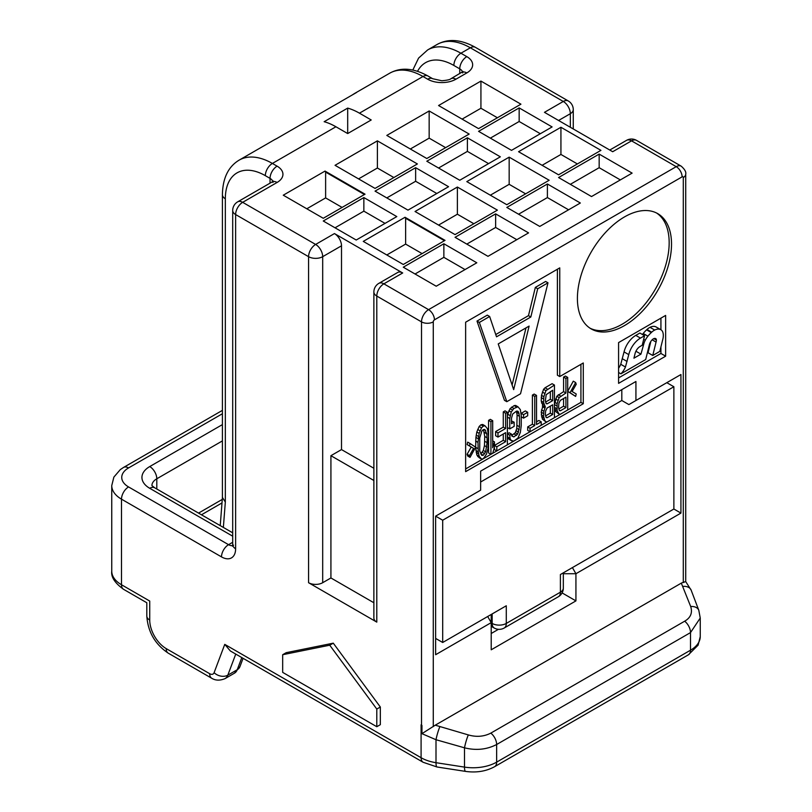 <?xml version="1.0" encoding="UTF-8"?>
<svg xmlns="http://www.w3.org/2000/svg" width="812" height="812" viewBox="0 0 812 812"><rect width="100%" height="100%" fill="white"/><g stroke="black" fill="none" stroke-linecap="round" stroke-linejoin="round"><path stroke-width="1.22" d="M438.571 225.086L457.389 214.216L457.389 187.044L415.044 211.496L455.045 234.597L497.401 210.135L457.389 187.044M462.099 119.12L480.927 108.25L497.401 117.76M540.335 133.726L519.162 121.495L490.336 138.141M620.338 179.909L599.165 167.688L570.339 184.324M410.334 149.002L429.162 138.141L445.626 147.652M488.57 163.608L467.397 151.387L438.571 168.023M568.573 209.8L547.4 197.57L518.574 214.216M358.569 178.894L377.387 168.023L393.861 177.534M436.805 193.5L415.632 181.269L386.806 197.915M516.808 239.682L495.635 227.461L466.809 244.097M306.804 208.785L325.622 197.915L342.096 207.425M385.04 223.381L363.857 211.161L335.041 227.796M465.043 269.574L443.859 257.343L415.044 273.989M542.101 165.313L560.93 154.442L577.403 163.953M490.336 195.195L509.165 184.324L525.628 193.835M473.863 223.726L457.389 214.216M386.806 254.968L405.624 244.097L422.098 253.608M480.927 81.078L438.571 105.53L478.572 128.631L520.928 104.18L480.927 81.078L480.927 108.25M335.924 126.763L347.688 133.554L347.688 108.108L324.15 121.698A66.554 38.428 -120 0 1 335.924 126.763L272.385 163.445L277.095 166.155A19.965 11.53 180 0 1 277.095 182.456L242.676 202.33A9.988 5.765 60 0 0 237.693 201.833A9.988 9.988 0 0 0 232.699 210.481A9.988 5.765 0 0 0 235.622 214.551A9.988 5.765 -60 0 1 242.676 202.33L315.624 244.442A9.988 5.765 60 0 1 322.689 256.673L341.507 245.803L341.507 449.584L330.92 455.694L330.92 577.961L322.689 582.712A9.988 5.765 180 0 1 308.57 582.712L308.57 256.673A9.988 5.765 0 0 0 322.689 256.673L322.689 582.712M347.688 108.108A66.554 38.428 -120 0 1 359.452 113.172L371.216 119.973L347.688 133.554M681.309 583.128L435.252 725.177L468.321 734.921C476.4 737.255 483.901 736.646 490.824 733.124L684.668 621.2C690.667 617.719 692.677 612.827 690.697 606.534L681.309 583.128L683.288 582.295L683.288 177.534A8.323 4.801 0 0 0 685.724 174.144C686.262 171.961 684.76 169.312 681.217 166.176A9.988 5.765 120 0 0 676.223 166.663L631.523 140.852L612.695 151.722L544.456 112.33L563.284 101.459A9.988 5.765 60 0 1 570.339 113.69L570.339 127.271M233.551 545.167L232.506 546.182L232.699 544.679A9.988 5.765 0 0 0 235.622 548.75L235.622 214.551L308.57 256.673A9.988 5.765 -60 0 1 315.624 244.442L334.453 233.572L402.691 272.974L383.863 283.835A9.988 5.765 -120 0 0 378.869 283.347A9.988 9.988 0 0 0 373.875 291.985L373.875 618.033A9.988 5.765 180 0 0 376.798 622.114L308.57 582.712M365.035 194.18L325.033 171.078L283.266 195.195L323.267 218.286L365.035 194.18M558.575 174.813L600.931 150.362L560.93 127.271L518.574 151.722L558.575 174.813M363.857 197.57L396.804 216.591L356.214 240.027L323.267 221.006L363.857 197.57L363.857 211.161M443.859 243.762L476.806 262.783L436.217 286.22L403.28 267.199L443.859 243.762L443.859 257.343M415.632 167.688L448.569 186.709L407.979 210.135L375.042 191.124L415.632 167.688L415.632 181.269M495.635 213.871L528.571 232.892L487.982 256.328L455.045 237.307L495.635 213.871L495.635 227.461M467.397 137.796L500.334 156.817L459.744 180.254L426.807 161.233L467.397 137.796L467.397 151.387M547.4 183.989L580.336 203.01L539.747 226.436L506.81 207.425L547.4 183.989L547.4 197.57M519.162 107.915L552.099 126.926L511.509 150.362L478.572 131.341L519.162 107.915L519.162 121.495M599.165 154.097L632.112 173.118L591.522 196.555L558.575 177.534L599.165 154.097L599.165 167.688M377.387 140.852L335.041 165.313L375.042 188.404L417.388 163.953L377.387 140.852L377.387 168.023M429.162 110.97L386.806 135.421L426.807 158.513L469.163 134.061L429.162 110.97L429.162 138.141M509.165 157.152L466.809 181.614L506.81 204.705L549.166 180.254L509.165 157.152L509.165 184.324M445.037 240.362L405.036 217.271L363.268 241.387L403.28 264.479L445.037 240.362M444.448 240.707L405.624 218.286L405.036 217.271M405.624 218.286L405.624 244.097M222.407 413.744L128.56 467.925A9.988 5.765 -120 0 0 123.566 467.428L120.318 469.59L113.873 477.101L111.751 485.586L111.751 571.171A33.282 19.214 0 0 0 121.495 584.752L149.733 601.053C145.866 603.286 145.866 603.286 149.733 601.053C145.866 603.286 145.866 603.286 149.733 601.053L149.733 620.074A9.988 5.765 180 0 1 146.81 616.003C147.906 631.888 155.062 644.281 168.277 653.173L211.749 678.274C215.535 680.608 219.971 680.72 225.066 678.609A16.636 9.602 -120 0 0 227.817 675.158L235.754 654.096M376.798 726.72L380.331 724.68L380.331 707.019L333.275 643.165L286.21 652.675L282.677 654.716L282.677 672.377L376.798 726.72L376.798 709.059L329.743 645.205L282.677 654.716M681.217 166.176L636.506 140.364A9.988 5.765 120 0 0 631.523 140.852A9.988 5.765 -120 0 0 626.529 140.364L609.771 150.037M683.288 582.295C688.84 580.844 683.349 581.96 683.694 582.559M683.054 586.396A9.988 6.912 -20.8 0 1 691.164 590.182L685.724 581.595L685.724 174.144M684.668 621.2A9.988 5.765 60 0 1 690.504 632.599L700.248 618.033L698.807 610.319L691.164 590.182M423.153 762.285L437.059 766.995A9.988 2.111 98.8 0 1 436.003 762.691A33.282 19.214 0 0 1 421.093 757.718A9.988 5.765 120 0 0 423.153 762.285L230.354 650.97L224.762 644.373L421.093 757.718L421.093 724.791L421.946 725.451L421.946 733.672L436.003 739.722L464.505 747.811C476.055 750.684 486.774 749.588 496.65 744.513L690.504 632.599L690.504 650.209A33.282 19.214 0 0 0 700.248 636.628L700.248 618.033M421.946 733.672L435.252 725.177M665.637 356.184L665.637 315.421L618.582 342.593L618.582 383.355L665.637 356.184L660.927 353.464L660.927 346.866M559.752 376.555L559.752 267.879L465.631 322.212L465.631 471.65L583.28 403.726L583.28 362.974L559.752 376.555L557.397 375.195L557.397 269.239M577.403 298.44A66.554 38.428 120 0 0 591.187 328.911A66.554 38.428 120 0 0 642.465 311.077A66.554 38.428 120 0 0 671.524 244.107A66.554 38.428 120 0 0 657.74 213.637A66.554 38.428 120 0 0 606.452 231.471A66.554 38.428 120 0 0 577.403 298.44M480.633 471.143L635.928 381.488L635.928 400.499L680.933 374.525L680.933 513.093L575.931 573.719L575.931 600.89L491.219 649.793L491.219 622.621L435.628 654.716L435.628 516.148L480.633 490.164L480.633 471.143M433.273 726.628L433.273 321.877A8.323 4.801 180 0 1 421.509 321.877L376.798 296.065A9.988 5.765 180 0 1 373.875 291.985M373.875 602.758L330.92 577.961M373.875 480.491L330.92 455.694M560.402 584.041L560.402 574.531L673.869 509.012L673.869 386.745L442.692 520.218L435.628 516.148L473.569 494.244M442.692 520.218L442.692 642.485L435.628 638.415M334.453 233.572A9.988 5.765 60 0 1 341.507 245.803M373.875 468.27L341.507 449.584M378.869 283.347L397.697 272.477A9.988 5.765 60 0 1 402.691 272.974M673.869 386.745L666.814 382.675L628.874 404.579L621.809 400.499L480.633 482.013M459.744 73.628L459.744 68.858A9.988 5.765 -60 0 1 466.809 56.627L460.922 53.227L470.341 47.796L563.284 101.459A9.988 5.765 -60 0 1 568.268 100.962A9.988 9.988 0 0 1 573.262 109.61A9.988 5.765 180 0 1 570.339 113.69L558.575 120.48M680.933 374.525L666.814 382.675M673.869 509.012L680.933 513.093M628.874 404.579L635.928 400.499M621.809 400.499L621.809 389.638M442.692 642.485L506.282 605.772L506.282 623.433A9.988 5.765 180 0 1 492.163 623.433A9.988 5.765 120 0 0 494.224 628.011L491.219 626.265M562.097 592.902L575.931 600.89M498.446 629.31L491.219 633.492M487.687 616.511L491.219 622.621L491.219 614.471M558.331 596.759L504.211 628.011A9.988 5.765 -120 0 0 506.282 623.433L560.402 592.192A9.988 5.765 60 0 1 558.331 596.759A9.988 9.988 0 0 0 563.325 588.111A9.988 5.765 180 0 1 560.402 592.192L560.402 574.531M359.452 113.172L422.981 76.501A66.554 38.428 -120 0 0 389.709 73.202L354.408 93.573A66.554 38.428 -120 0 1 356.539 92.497L276.537 138.679A66.554 38.428 60 0 0 274.405 139.765L239.114 160.147A66.554 38.428 60 0 1 272.385 163.445A9.988 5.765 120 0 0 265.331 175.666L270.031 178.386A9.988 5.765 180 0 1 272.822 181.492M222.417 497.462L225.33 502.06L225.33 198.767A56.566 32.663 60 0 1 265.331 175.666M660.927 329.753L660.927 318.142M618.582 377.915L660.927 353.464M644.576 335.732L639.876 333.022L635.776 335.386A17.468 10.089 120 0 0 624.052 351.9L620.754 364.294L625.453 367.004A13.418 7.744 -60 0 1 620.926 373.845L645.692 359.543L649.417 344.491A6.892 3.979 -60 0 1 651.427 340.624A5.654 3.268 -60 0 1 652.746 339.274A4.689 2.71 -60 0 1 655.71 338.614A4.689 2.71 -60 0 1 656.177 339.03A4.304 2.487 -60 0 1 656.37 340.076A5.288 3.055 -60 0 1 656.066 342.065L652.757 355.473L659.811 351.393L662.978 338.614A14.24 8.221 120 0 0 662.663 331.793A10.302 5.948 120 0 0 662.45 331.367A11.794 6.811 120 0 0 660.856 329.702A11.794 6.811 120 0 0 660.643 329.591A13.682 7.897 120 0 0 654.705 330.048A11.794 6.811 120 0 0 651.691 332.189A10.302 5.948 120 0 0 651.295 332.575A21.609 12.474 120 0 0 647.915 336.188A15.418 8.902 120 0 0 645.246 340.238A10.891 6.293 120 0 0 644.099 342.857L640.952 354.133L633.928 358.183L635.075 353.555A7.491 4.324 -60 0 1 640.1 346.47L642.221 345.242L644.576 335.732L640.475 338.096A17.468 10.089 120 0 0 628.762 354.621L625.453 367.004M618.582 368.242A13.418 7.744 120 0 0 620.754 364.294M650.848 341.416L648.047 352.753L652.757 355.473M656.35 327.114A11.794 6.811 120 0 0 656.147 326.992A11.794 6.811 120 0 0 655.934 326.871L660.643 329.591M642.434 334.493A15.418 8.902 120 0 1 643.216 333.478A21.609 12.474 120 0 1 646.585 329.855A10.302 5.948 120 0 1 646.981 329.479A11.794 6.811 120 0 1 650.006 327.327A13.682 7.897 -60 0 1 655.934 326.871M636.669 349.911L635.694 351.728M622.357 358.742L627.067 361.462M636.243 351.413L640.952 354.133M642.972 342.207L644.099 342.857M646.585 329.855L651.295 332.575M652.148 339.802L656.066 342.065M655.122 338.421L656.177 339.03M618.582 372.485L620.926 373.845M583.28 403.726L580.925 402.366L580.925 364.334M465.631 468.94L580.925 402.366M563.579 398.519L563.579 406.203L558.778 408.974M550.343 406.152L550.343 413.156L545.542 415.917M550.343 391.587L550.343 399.281L545.542 402.041M483.485 429.589L484.744 436.45L484.449 445.636L483.282 450.477L480.714 453.938M575.637 382.533L573.282 381.173L567.689 391.343L575.637 396.408L576.226 393.993L572.105 391.506L576.226 384.279L575.637 382.533L570.044 392.693L575.637 396.408M556.809 408.659L554.454 407.309L555.631 411.481L559.163 414.242L560.635 414.09L567.689 410.009L567.689 377.407L565.923 378.422L565.923 392.998L559.163 397.596L557.103 403.635L557.103 410.578L559.163 414.242M567.689 377.407L565.335 376.047L563.579 377.072L563.579 391.638L556.809 396.236L554.454 404.528L556.809 405.888M554.454 385.05L552.099 383.69L545.045 387.771L543.573 389.313L541.513 395.353L541.218 401.077L542.984 405.604L541.218 412.171L542.396 419.124L545.928 421.885L547.4 421.732L554.454 417.652L554.454 385.05L545.928 390.663L543.867 396.713L543.573 402.427L545.339 406.964L543.867 411.278L543.573 416.302L544.75 420.484L545.928 421.885M541.218 421.824L536.519 424.544L536.519 395.403L534.753 396.429L534.753 425.559L530.043 428.279L530.043 431.751L541.218 425.295L541.218 421.824L538.863 420.464L536.519 421.824M536.519 395.403L534.164 394.053L532.398 395.068L532.398 424.209L527.688 426.919L527.688 430.39L530.043 431.751M527.688 412.293L523.578 414.668L523.578 418.139L527.688 415.764L527.688 412.293L525.334 410.933L521.223 413.318L521.223 415.338L520.34 409.603L517.985 406.802L513.864 408.487L511.215 412.09L509.753 418.495L509.753 428.898L514.158 426.351L514.158 422.189L511.509 423.712L511.509 418.17L512.687 414.018L516.513 411.116L517.691 411.136L518.574 412.009L519.457 416.353L519.457 426.767L517.691 434.024L513.864 436.927L511.804 436.034L511.509 434.126L509.753 435.141L510.048 438.439L511.215 440.53L513.864 441.089L517.985 438.013L520.34 432.491L521.223 425.742L521.223 415.338M514.158 422.189L511.509 421.002M516.402 411.187L517.102 414.993L516.808 428.35L515.336 432.664L511.722 435.445M511.509 434.126L509.165 432.766L507.398 433.781L507.693 437.079L508.87 439.18L512.392 441.241M517.985 406.802L515.63 405.442L514.158 405.594L510.048 408.669L507.693 414.191L507.398 417.135L509.753 418.495M507.398 412.222L505.044 410.862L503.278 411.877L503.278 427.142L495.635 431.558L495.635 435.719L497.979 437.079L505.632 432.664L505.632 441.677L496.812 446.773L496.812 450.934L507.398 444.824L507.398 412.222L505.632 413.237L505.632 428.503L497.979 432.918L497.979 437.079M503.278 434.024L503.278 440.317L494.457 445.412L496.812 446.773M494.457 447.442L494.457 441.89L492.691 447.767L492.691 420.707L490.925 421.732L490.925 454.334L492.691 453.319L494.457 447.442L494.457 449.574L496.812 450.934M492.691 420.707L490.336 419.347L488.57 420.372L488.57 452.974L490.925 454.334M485.038 425.823L482.693 424.463L480.927 424.788L479.161 426.493L476.806 432.014L475.923 437.384L475.629 447.27L476.806 454.913L479.161 457.714L481.516 459.074L483.282 458.75L486.51 454.101L487.982 448.397L488.57 436.267L487.393 428.624L485.038 425.823L483.282 426.148L481.516 427.853L479.161 433.375L477.984 442.378L478.278 451.919L479.161 456.273L481.516 459.074M470.046 443.494L467.692 442.134L467.103 444.56L471.214 447.036L467.103 454.273L467.692 456.009L470.046 457.369L475.629 447.209L470.046 443.494L469.458 445.92L473.569 448.397L469.458 455.633L470.046 457.369M528.48 315.645L530.825 317.005L496.518 336.818L489.646 316.497L487.301 315.137L476.999 321.085L504.455 400.336L506.81 401.686L520.533 393.769L547.988 282.82L545.634 281.459L535.341 287.407L528.48 315.645L495.746 334.544M525.993 327.896L512.108 385.02M567.689 391.343L570.044 392.693M560.341 400.387L565.923 397.159L565.923 407.563L560.341 410.791L559.458 410.608L558.575 407.644L558.869 403.31L560.341 400.387M552.688 414.506L547.105 417.733L546.222 417.551L545.339 414.597L545.634 410.953L547.105 408.02L552.688 404.802L552.688 414.506L550.343 413.156M545.339 400.722L546.222 394.662L552.688 390.227L552.688 400.641L547.105 403.858L546.222 403.676L545.339 400.722M487.098 442.662L485.627 451.837L483.282 455.278L481.81 455.43L479.75 451.076L479.75 437.891L481.81 431.152L483.282 429.609L484.744 429.457L486.804 433.821L487.098 437.81L487.098 442.662L484.744 441.312M554.748 409.218L557.103 410.578M554.748 402.275L557.103 403.635M555.631 398.996L557.986 400.357M556.809 396.236L559.163 397.596M558.28 394.693L560.635 396.053M563.579 391.638L565.923 392.998M563.579 377.072L565.923 378.422M555.631 411.481L557.986 412.841M559.184 410.121L560.341 410.791M563.579 406.203L565.923 407.563M542.984 405.604L545.339 406.964M542.396 406.639L544.75 408M542.396 405.249L544.75 406.609M541.513 402.985L543.867 404.346M541.218 401.077L543.573 402.427M541.218 397.606L543.573 398.966M541.513 395.353L543.867 396.713M542.396 392.074L544.75 393.424M543.573 389.313L545.928 390.663M545.045 387.771L547.4 389.121M542.396 419.124L544.75 420.484M541.513 416.86L543.867 418.221M541.218 414.952L543.573 416.302M541.218 412.171L543.573 413.531M541.513 409.918L543.867 411.278M545.948 417.074L547.105 417.733M545.948 403.199L547.105 403.858M550.343 399.281L552.688 400.641M527.688 426.919L530.043 428.279M532.398 424.209L534.753 425.559M532.398 395.068L534.753 396.429M521.223 413.318L523.578 414.668M521.223 416.779L523.578 418.139M507.398 427.538L509.753 428.898M507.693 414.191L510.048 415.551M508.87 410.73L511.215 412.09M510.048 408.669L512.392 410.03M511.509 407.127L513.864 408.487M514.158 405.594L516.513 406.954M508.87 439.18L511.215 440.53M507.693 437.079L510.048 438.439M507.398 433.781L509.753 435.141M511.763 435.709L513.864 436.927M514.158 434.034L516.513 435.394M515.336 432.664L517.691 434.024M516.219 430.766L518.574 432.126M516.808 428.35L519.162 429.71M517.102 425.407L519.457 426.767M517.102 414.993L519.457 416.353M516.808 412.394L519.162 413.755M517.041 411.126L518.574 412.009M503.278 411.877L505.632 413.237M503.278 427.142L505.632 428.503M503.278 440.317L505.632 441.677M495.635 431.558L497.979 432.918M488.57 420.372L490.925 421.732M492.691 440.875L494.457 441.89M477.689 456.486L480.044 457.846M476.806 454.913L479.161 456.273M476.218 452.477L478.572 453.837M475.923 450.569L478.278 451.919M475.629 447.27L477.984 448.62M475.629 441.017L477.984 442.378M475.923 437.384L478.278 438.744M476.218 435.13L478.572 436.491M476.806 432.014L479.161 433.375M477.689 429.426L480.044 430.786M479.161 426.493L481.516 427.853M480.927 424.788L483.282 426.148M484.449 445.636L486.804 446.996M484.744 436.45L487.098 437.81M484.449 432.461L486.804 433.821M484.206 429.518L485.627 430.34M480.927 453.918L483.282 455.278M482.399 452.375L484.744 453.735M483.282 450.477L485.627 451.837M467.103 444.56L469.458 445.92M471.214 447.036L473.569 448.397M467.103 454.273L469.458 455.633M476.999 321.085L479.354 322.445L506.81 401.686M489.646 316.497L479.354 322.445M535.341 287.407L537.696 288.767L530.825 317.005M547.988 282.82L537.696 288.767M513.671 389.638L498.233 343.923L529.109 326.089L513.671 389.638M590.03 328.19A66.554 38.428 120 0 0 640.881 308.905A66.554 38.428 120 0 0 669.169 242.747A66.554 38.428 120 0 0 656.543 212.988M333.275 643.165L329.743 645.205M380.331 707.019L376.798 709.059M364.446 194.515L325.622 172.103L325.033 171.078M325.622 172.103L325.622 197.915M560.93 127.271L560.93 154.442M466.809 56.627A19.965 11.53 180 0 1 466.809 72.928L455.928 79.211A19.965 11.53 180 0 1 427.691 79.211L422.981 76.501A9.988 5.765 -60 0 1 427.975 76.003C413.511 68.015 400.763 67.081 389.709 73.202M683.288 177.534A1.665 0.964 120 0 0 682.11 176.854A8.323 4.801 -120 0 0 676.223 166.663L428.574 309.646L383.863 283.835A9.988 5.765 120 0 0 376.798 296.065L376.798 622.114M111.751 571.171C110.96 577.038 114.898 583.087 123.566 589.319A9.988 5.765 120 0 1 121.495 584.752L121.495 499.167L221.503 556.9A19.965 11.53 60 0 0 235.622 548.75M149.733 620.074A23.294 13.449 -120 0 0 166.206 648.605L209.679 673.706A6.658 3.847 -120 0 0 214.114 672.661L224.762 644.373M682.11 176.854L434.45 319.837A8.323 4.801 -120 0 0 428.574 309.646A9.988 5.765 120 0 0 421.509 321.877L421.509 725.126M128.56 467.925A23.294 13.449 0 0 0 128.56 486.936L228.558 544.679A9.988 5.765 120 0 0 221.503 556.9M128.56 486.936A9.988 5.765 120 0 0 121.495 499.167A33.282 19.214 0 0 1 111.751 485.586M232.648 545.532A9.988 5.765 60 0 1 228.558 544.679L232.699 542.294M462.667 72.928L463.023 71.517L450.934 78.723C450.041 79.647 446.996 80.327 441.809 80.753L432.674 78.723A9.988 5.765 120 0 0 427.691 79.211M450.934 78.723A9.988 5.765 60 0 1 455.928 79.211M461.815 72.441A9.988 5.765 60 0 1 466.809 72.928M568.268 100.962L475.324 47.299A9.988 5.765 -60 0 0 470.341 47.796A66.554 38.428 -120 0 0 437.059 44.498L427.65 49.938A66.554 38.428 -120 0 1 460.922 53.227A9.988 5.765 -60 0 0 453.867 65.457L459.744 68.858A9.988 5.765 180 0 1 462.535 71.963M453.867 65.457A56.566 32.663 -120 0 0 417.561 71.294M232.699 536.194L149.733 488.296A26.623 15.367 180 0 1 149.733 466.565L222.407 424.605M149.733 466.565A9.988 5.765 60 0 1 156.797 478.786L222.407 440.906M198.544 513.103L222.265 499.41M151.925 485.403A16.636 9.602 180 0 1 156.797 478.786L156.797 488.997M690.697 606.534A9.988 6.912 -20.8 0 1 698.807 610.319M214.114 672.661A9.988 7.369 20.6 0 0 227.817 675.158L237.236 669.727A16.636 9.602 60 0 1 234.475 673.168L225.066 678.609M241.803 657.588L237.236 669.727A9.988 7.369 -159.4 0 0 239.926 666.662L234.475 673.168M149.733 488.296A9.988 5.765 -60 0 1 154.727 487.809L151.925 485.586M166.206 648.605A9.988 5.765 120 0 0 168.277 653.173M209.679 673.706A9.988 5.765 120 0 0 211.749 678.274M437.059 766.995L465.57 771.4A9.988 2.111 98.8 0 1 464.505 767.107L436.003 762.691L436.003 739.722A9.988 1.218 105.8 0 1 439.82 726.831M468.321 734.921A9.988 1.218 105.8 0 0 464.505 747.811L464.505 767.107A33.282 19.214 0 0 0 496.65 762.133L690.504 650.209A9.988 5.765 60 0 1 688.434 654.787L698.107 645.164L700.248 636.628M490.824 733.124A9.988 5.765 60 0 1 496.65 744.513L496.65 762.133A9.988 5.765 60 0 1 494.589 766.701L688.434 654.787M434.45 319.837A1.665 0.964 120 0 0 433.273 321.877M563.325 573.719L575.931 573.719L572.399 567.598M492.163 613.923L492.163 623.433L491.219 622.895M237.693 201.833L272.101 181.969A9.988 5.765 60 0 1 277.095 182.456M270.031 183.157L270.031 178.386A9.988 5.765 -60 0 1 277.095 166.155M223.361 527.435L225.33 502.06M222.407 497.736L222.407 194.687A9.988 5.765 0 0 0 225.33 198.767M624.052 351.9L628.762 354.621M635.776 335.386L640.475 338.096M643.683 339.335L645.246 340.238M643.216 333.478L647.915 336.188M646.981 329.479L651.691 332.189M650.006 327.327L654.705 330.048M653.843 338.614L656.37 340.076M123.566 589.319L146.81 602.748L146.81 616.003M232.699 544.679L232.699 210.481M222.407 410.364L123.566 467.428M636.506 140.364A9.988 9.988 0 0 0 626.529 140.364M232.699 532.824L154.727 487.809M201.467 514.788L221.991 502.943M243.072 658.319L239.926 666.662M465.57 771.4C476.39 772.902 486.063 771.339 494.589 766.701M573.262 109.61L573.262 128.956M563.325 588.111L563.325 572.846M494.224 628.011A9.988 9.988 0 0 0 504.211 628.011M272.954 182.456L273.309 181.046L272.101 181.969M276.953 138.476L274.405 139.765M222.407 194.687C222.711 178.173 228.284 166.663 239.114 160.147M354.408 93.573L352.205 94.994M432.674 78.723L427.975 76.003M220.235 525.618L222.407 497.604M656.147 326.992L660.856 329.702M475.324 47.299C460.871 39.321 448.112 38.387 437.059 44.498M427.65 49.938L418.586 58.088L412.831 70.035"/></g></svg>
